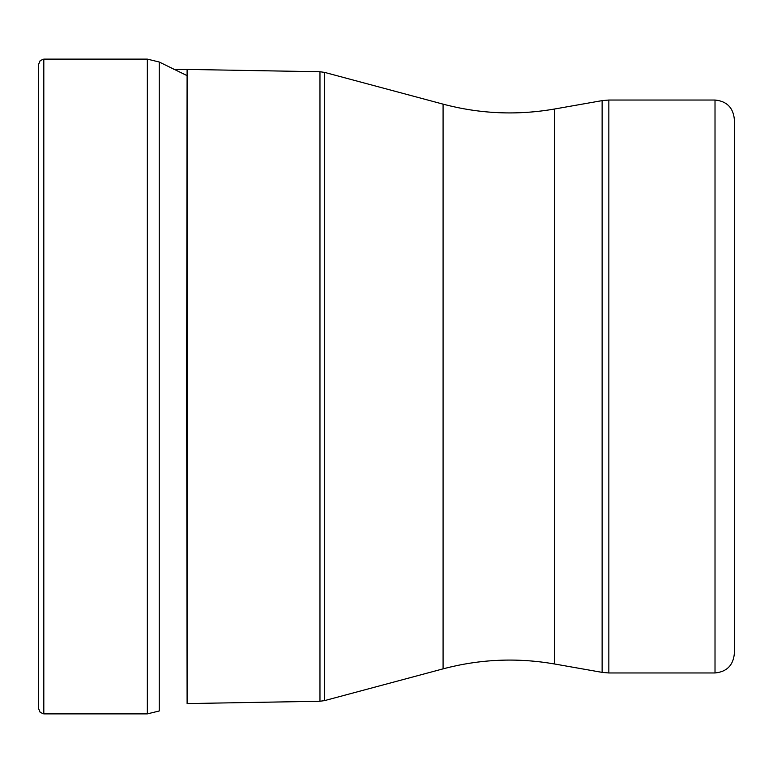 <?xml version="1.0" encoding="UTF-8"?>
<svg xmlns="http://www.w3.org/2000/svg" width="773" height="773" viewBox="0 0 773 773"><rect width="100%" height="100%" fill="white"/><g stroke="black" fill="none" stroke-linecap="round" stroke-linejoin="round"><path stroke-width="1.16" d="M38.65 386.5L38.65 708.735L38.65 64.265L40.186 60.594L43.81 59.115L43.81 713.885L40.186 712.406L38.65 708.735M715.015 672.964L715.015 100.036C726.755 101.176 733.2 107.621 734.35 119.371L734.35 653.629C733.2 665.379 726.755 671.824 715.015 672.964L608.844 672.964L608.844 100.036L602.128 100.625L602.128 672.375L608.844 672.964M734.35 119.371L734.35 244.394M734.35 528.606L734.35 386.5M186.651 75.425L159.248 62.024L147.343 59.115L147.343 713.885L43.81 713.885M159.248 62.024L159.248 710.976L147.343 713.885M186.651 386.5L187.105 703.575L187.105 69.425L186.651 386.5M187.105 69.425L319.964 71.744L319.964 701.256L187.105 703.575M319.964 701.256L324.631 700.599L324.631 72.401L319.964 71.744M324.631 72.401L443.084 104.142L443.084 668.858L324.631 700.599M443.084 668.858C479.888 659.098 517.05 657.475 554.57 663.988L554.57 109.012L602.128 100.625M147.343 59.115L43.81 59.115M186.651 69.425L173.896 69.425M554.57 663.988L602.128 672.375M715.015 100.036L608.844 100.036M443.084 104.142C479.888 113.902 517.05 115.525 554.57 109.012"/></g></svg>
